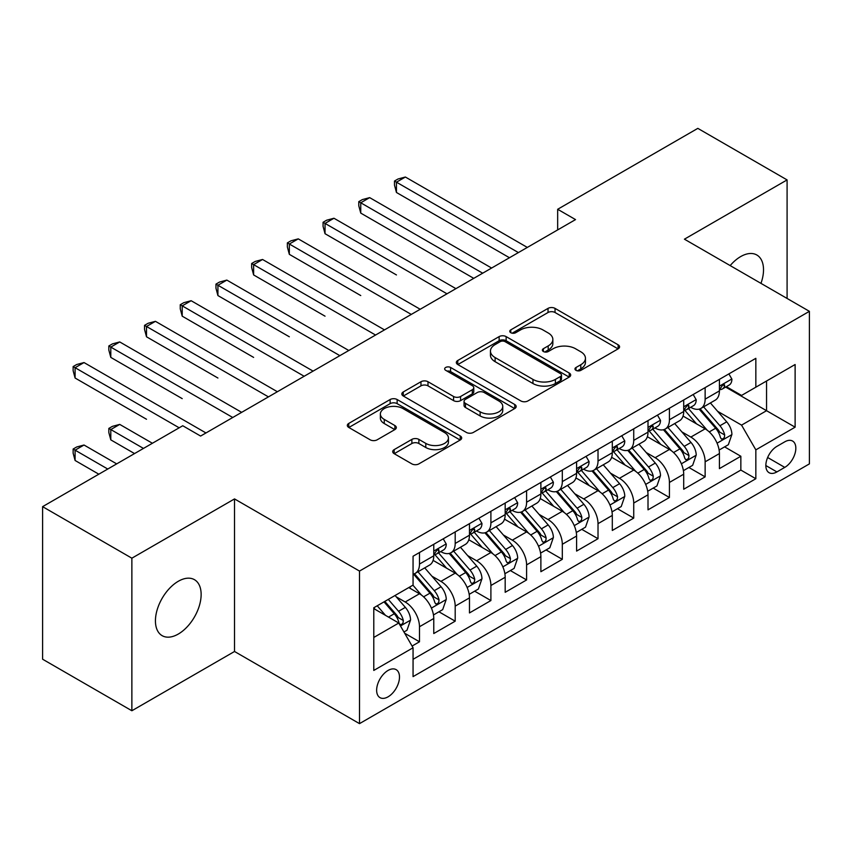 <?xml version="1.0" encoding="UTF-8"?>
<svg xmlns="http://www.w3.org/2000/svg" width="852" height="852" viewBox="0 0 852 852"><rect width="100%" height="100%" fill="white"/><g stroke="black" fill="none" stroke-linecap="round" stroke-linejoin="round"><path stroke-width="1.28" d="M575.984 370.343A3.472 2.002 0 0 0 580.883 370.343L618.126 348.851A4.952 2.865 0 0 0 619.574 346.828A4.952 2.865 0 0 0 618.126 344.804L555.035 308.381A4.952 2.865 0 0 0 548.028 308.381L510.785 329.873A3.472 2.002 0 0 0 509.773 331.29A3.472 2.002 0 0 0 510.785 332.706A3.472 2.002 0 0 0 515.694 332.706L520.519 329.926A15.858 9.159 0 0 1 542.948 329.926L548.198 332.962A15.858 9.159 0 0 1 552.852 339.437A15.858 9.159 0 0 1 548.198 345.912L543.384 348.692A3.472 2.002 0 0 0 542.373 350.108A3.472 2.002 0 0 0 543.384 351.525A3.472 2.002 0 0 0 548.294 351.525L553.108 348.745A15.858 9.159 0 0 1 575.537 348.745L580.798 351.78A15.858 9.159 0 0 1 585.441 358.255A15.858 9.159 0 0 1 580.798 364.731L575.984 367.51A3.472 2.002 0 0 0 574.962 368.927A3.472 2.002 0 0 0 575.984 370.343L575.984 367.51M178.281 634.058A32.323 18.659 120 0 0 199.4 605.58A32.323 18.659 120 0 0 194.448 579.679A32.323 18.659 120 0 0 178.281 581.288A32.323 18.659 120 0 0 157.173 609.766A32.323 18.659 120 0 0 162.125 635.656A32.323 18.659 120 0 0 178.281 634.058M760.974 283.365A32.323 18.659 120 0 0 756.821 254.993A32.323 18.659 120 0 0 740.665 256.59A32.323 18.659 120 0 0 730.175 265.59M388.065 696.829A16.156 9.329 120 0 0 398.619 682.59A16.156 9.329 120 0 0 396.137 669.64A16.156 9.329 120 0 0 388.065 670.439A16.156 9.329 120 0 0 377.511 684.678A16.156 9.329 120 0 0 379.981 697.628A16.156 9.329 120 0 0 388.065 696.829M394.167 449.622A4.952 2.865 0 0 0 392.708 451.645A4.952 2.865 0 0 0 394.167 453.669L411.867 463.882A4.952 2.865 0 0 0 418.875 463.882L460.229 440.005A4.952 2.865 0 0 0 461.688 437.981A4.952 2.865 0 0 0 460.229 435.958L397.149 399.535A4.952 2.865 0 0 0 390.131 399.535L348.777 423.412A4.952 2.865 0 0 0 347.328 425.436A4.952 2.865 0 0 0 348.777 427.459L370.162 439.802A4.952 2.865 0 0 0 377.17 439.802L394.87 429.589A4.952 2.865 0 0 0 396.318 427.566A4.952 2.865 0 0 0 394.87 425.542L384.263 419.418A13.259 7.657 0 0 1 380.375 414.008A13.259 7.657 0 0 1 388.565 406.937A13.259 7.657 0 0 1 403.017 408.587L444.552 432.571A13.259 7.657 0 0 1 448.429 437.981A13.259 7.657 0 0 1 440.25 445.053A13.259 7.657 0 0 1 425.798 443.391L418.875 439.398A4.952 2.865 0 0 0 411.867 439.398L394.167 449.622L394.167 453.669M234.524 498.921L131.868 558.188L42.6 506.652L42.6 659.214L131.868 710.749L234.524 651.482L359.501 723.636L359.501 571.074L234.524 498.921L234.524 651.482M787.088 298.445L787.088 179.91L684.422 239.178L809.4 311.331L359.501 571.074M787.088 179.91L697.82 128.364L557.666 209.283L557.666 229.902M42.6 506.652L182.743 425.744L200.603 436.054L575.526 219.592L557.666 209.283M520.87 400.951A4.952 2.865 0 0 0 527.878 400.951L569.232 377.074A4.952 2.865 0 0 0 570.68 375.05A4.952 2.865 0 0 0 569.232 373.027L506.141 336.604A4.952 2.865 0 0 0 499.134 336.604L457.78 360.481A4.952 2.865 0 0 0 456.331 362.505A4.952 2.865 0 0 0 457.78 364.528L520.87 400.951M447.076 371.099A3.472 2.002 0 0 1 450.591 371.589L450.591 367.468L514.736 404.498A4.952 2.865 0 0 1 516.184 406.521A4.952 2.865 0 0 1 514.736 408.545L473.371 432.422A4.952 2.865 0 0 1 466.363 432.422L403.273 395.999L403.273 391.952A4.952 2.865 0 0 0 401.825 393.975A4.952 2.865 0 0 0 403.273 395.999M403.273 391.952L420.973 381.728A4.952 2.865 0 0 1 427.992 381.728L453.573 396.5A4.952 2.865 0 0 0 460.581 396.5L472.327 389.726A4.952 2.865 0 0 0 473.776 387.703A4.952 2.865 0 0 0 472.327 385.679L445.681 370.3A3.472 2.002 0 0 1 444.669 368.884A3.472 2.002 0 0 1 446.81 367.031A3.472 2.002 0 0 1 450.591 367.468M412.07 646.061L419.482 641.79L404.668 633.238M396.233 596.826L405.201 602.002A20.203 11.662 60 0 1 419.482 626.742L433.764 618.488L433.764 633.547L455.192 621.172L438.94 611.789M431.943 576.208L440.91 581.383A20.203 11.662 60 0 1 455.192 606.123L469.473 597.88L469.473 612.929L490.901 600.553L474.649 591.182M467.652 555.6L476.619 560.776A20.203 11.662 60 0 1 490.901 585.505L505.183 577.262L505.183 592.31L526.6 579.946L510.359 570.563M503.351 534.981L512.318 540.157A20.203 11.662 60 0 1 526.6 564.897L540.882 556.644L540.882 571.703L562.309 559.327L546.068 549.945M539.06 514.363L548.028 519.539A20.203 11.662 60 0 1 562.309 544.279L576.591 536.036L576.591 551.084L598.019 538.709L581.767 529.337M574.77 493.755L583.737 498.931A20.203 11.662 60 0 1 598.019 523.66L612.3 515.417L612.3 530.466L633.728 518.101L617.476 508.719M610.479 473.137L619.436 478.313A20.203 11.662 60 0 1 633.728 503.053L648.01 494.799L648.01 509.847L669.427 497.483L653.186 488.1M646.178 452.518L655.145 457.694A20.203 11.662 60 0 1 669.427 482.434L683.709 474.191L683.709 489.24L705.136 476.864L705.136 461.816A20.203 11.662 -120 0 0 690.855 437.076L681.888 431.9M688.895 467.492L705.136 476.864M433.764 618.488A20.203 11.662 -120 0 0 419.482 593.759L408.768 587.571M469.473 597.88A20.203 11.662 -120 0 0 455.192 573.14L433.104 560.392M505.183 577.262A20.203 11.662 -120 0 0 490.901 552.522L468.813 539.774M540.882 556.644A20.203 11.662 -120 0 0 526.6 531.914L504.522 519.166M576.591 536.036A20.203 11.662 -120 0 0 562.309 511.296L540.232 498.548M612.3 515.417A20.203 11.662 -120 0 0 598.019 490.677L575.931 477.929M648.01 494.799A20.203 11.662 -120 0 0 633.728 470.07L611.64 457.311M683.709 474.191A20.203 11.662 -120 0 0 669.427 449.451L647.35 436.703M784.767 441.826L776.907 446.363A15.655 9.042 120 0 0 766.683 460.155A15.655 9.042 120 0 0 769.079 472.7A15.655 9.042 120 0 0 776.907 471.923L784.767 467.386A15.655 9.042 120 0 0 794.991 453.594A15.655 9.042 120 0 0 792.594 441.048A15.655 9.042 120 0 0 784.767 441.826M359.501 723.636L809.4 463.882L809.4 311.331M373.783 637.456L398.779 623.025L413.06 647.765L413.06 676.626L755.841 478.728L755.841 449.867L741.559 425.127L717.597 411.292M413.06 647.765L373.783 670.439L373.783 607.774L413.06 585.1L413.06 556.239L755.841 358.33L755.841 387.191L795.118 364.518L795.118 427.182L755.841 449.867M440.718 551.595L440.91 551.702A20.203 11.662 60 0 0 451.006 552.703L465.288 544.449A20.203 11.662 -120 0 0 469.473 535.205L469.473 523.66M476.428 530.977L476.619 531.084A20.203 11.662 60 0 0 486.716 532.085L500.997 523.842A20.203 11.662 -120 0 0 505.183 514.597L505.183 503.053M512.137 510.359L512.318 510.465A20.203 11.662 60 0 0 522.425 511.466L536.707 503.223A20.203 11.662 -120 0 0 540.882 493.979L540.882 482.434M547.836 489.751L548.028 489.857A20.203 11.662 60 0 0 558.124 490.858L572.406 482.605A20.203 11.662 -120 0 0 576.591 473.361L576.591 461.816M583.545 469.132L583.737 469.239A20.203 11.662 60 0 0 593.833 470.24L608.115 461.997A20.203 11.662 -120 0 0 612.3 452.753L612.3 441.198M619.255 448.514L619.436 448.621A20.203 11.662 60 0 0 629.543 449.622L643.824 441.379A20.203 11.662 -120 0 0 648.01 432.134L648.01 420.59M654.964 427.906L655.145 428.013A20.203 11.662 60 0 0 665.242 429.014L679.534 420.76A20.203 11.662 -120 0 0 683.709 411.516L683.709 399.971M413.06 659.31L740.846 470.07L740.846 456.257L719.418 468.621L719.418 453.573A20.203 11.662 -120 0 0 705.136 428.833L683.059 416.085M690.663 407.288L690.855 407.394A20.203 11.662 -120 0 0 700.951 408.396A20.203 11.662 -120 0 0 705.136 399.151L705.136 387.607M700.951 408.396L715.233 400.152A20.203 11.662 -120 0 0 719.418 390.898L719.418 379.353M419.482 552.522L419.482 564.067A20.203 11.662 60 0 1 415.297 573.311A20.203 11.662 60 0 1 413.06 574.131M415.297 573.311L429.578 565.068A20.203 11.662 -120 0 0 433.764 555.823L433.764 544.279M455.192 531.904L455.192 543.459A20.203 11.662 60 0 1 451.006 552.703M490.901 511.296L490.901 522.84A20.203 11.662 60 0 1 486.716 532.085M526.6 490.677L526.6 502.222A20.203 11.662 60 0 1 522.425 511.466M562.309 470.059L562.309 481.604A20.203 11.662 60 0 1 558.124 490.858M598.019 449.451L598.019 460.996A20.203 11.662 60 0 1 593.833 470.24M633.728 428.833L633.728 440.377A20.203 11.662 60 0 1 629.543 449.622M669.427 408.214L669.427 419.759A20.203 11.662 60 0 1 665.242 429.014M669.427 482.434L669.427 497.483M633.728 503.053L633.728 518.101M598.019 523.66L598.019 538.709M562.309 544.279L562.309 559.327M526.6 564.897L526.6 579.946M490.901 585.505L490.901 600.553M455.192 606.123L455.192 621.172M419.482 626.742L419.482 641.79M398.779 623.025L373.783 608.594M741.559 425.127L766.555 410.696L766.555 381.004L795.118 364.518M725.659 387.085L795.118 427.182M726.373 386.67L741.559 395.435L755.841 387.191M131.868 558.188L131.868 710.749M724.594 446.874L740.846 456.257M740.846 470.07L755.841 478.728M577.368 370.833L580.798 368.852A15.858 9.159 0 0 0 585.441 362.377L585.441 358.255M552.852 339.437L552.852 343.558A15.858 9.159 0 0 1 548.198 350.034L544.769 352.014M618.062 348.883L555.035 312.503A4.952 2.865 0 0 0 548.028 312.503L512.18 333.196M569.168 377.117L506.141 340.725A4.952 2.865 0 0 0 499.134 340.725L457.843 364.571M560.467 376.467A3.472 2.002 0 0 0 561.489 375.05A3.472 2.002 0 0 0 560.467 373.634L505.098 341.663A3.472 2.002 0 0 0 500.188 341.663L495.108 344.602A15.858 9.159 0 0 0 490.454 351.077A15.858 9.159 0 0 0 495.108 357.552L532.958 379.406A15.858 9.159 0 0 0 555.387 379.406L560.467 376.467L560.467 380.588A3.472 2.002 0 0 0 561.489 379.172L561.489 375.05M490.454 351.077L490.454 355.199A15.858 9.159 0 0 0 495.108 361.674L495.108 357.552M560.467 380.588L555.387 383.528A15.858 9.159 0 0 1 532.958 383.528L495.108 361.674M403.347 396.031L420.973 385.849L420.973 381.728M473.776 387.703L473.776 391.824A4.952 2.865 0 0 1 472.327 393.848L460.581 400.621A4.952 2.865 0 0 1 453.573 400.621L427.992 385.849A4.952 2.865 0 0 0 420.973 385.849M450.591 371.589L514.661 408.577M480.123 411.825A13.259 7.657 0 0 0 494.575 413.486A13.259 7.657 0 0 0 502.755 406.415A13.259 7.657 0 0 0 498.867 401.004L484.245 392.559A4.952 2.865 0 0 0 477.226 392.559L465.49 399.332A4.952 2.865 0 0 0 464.042 401.356A4.952 2.865 0 0 0 465.49 403.379L480.123 411.825L480.123 415.946A13.259 7.657 0 0 0 494.575 417.608A13.259 7.657 0 0 0 502.755 410.536L502.755 406.415M464.042 401.356L464.042 405.477A4.952 2.865 0 0 0 465.49 407.501L465.49 403.379M480.123 415.946L465.49 407.501M448.429 437.981L448.429 442.103A13.259 7.657 0 0 1 440.25 449.174A13.259 7.657 0 0 1 425.798 447.513L418.875 443.519A4.952 2.865 0 0 0 411.867 443.519L394.231 453.701M380.375 414.008L380.375 418.13A13.259 7.657 0 0 0 384.263 423.54L384.263 419.418M394.795 429.621L384.263 423.54M460.165 440.047L397.149 403.656A4.952 2.865 0 0 0 390.131 403.656L348.841 427.502M719.12 450.037L728.343 444.712L731.911 434.403A13.376 7.721 -120 0 0 726.703 421.836L710.387 402.943M707.117 430.143L688.48 408.555M696.51 423.859L685.69 411.324A32.067 18.51 -120 0 0 684.699 410.206M396.457 274.94L325.038 233.714L325.038 223.405L333.963 218.25L455.905 288.647M699.13 409.12L715.637 428.226A13.376 7.721 60 0 1 720.409 437.449L721.378 439.036L723.188 438.78L724.402 437.31L724.69 434.967A13.376 7.721 -120 0 0 719.919 425.755L703.603 406.862M700.099 408.811L717.831 429.333A6.816 3.941 60 0 1 719.557 432.007L724.69 434.967M728.886 373.89L731.911 379.151A13.376 7.721 60 0 1 729.142 385.072L722.358 388.991A13.376 7.721 -120 0 0 724.69 385.903L724.413 384.721L722.741 385.051L720.409 388.384A13.376 7.721 60 0 1 719.418 390.28M518.389 252.575L396.457 182.179L405.382 177.024L527.313 247.421M719.865 389.62L719.919 389.62A13.376 7.721 -120 0 0 722.358 388.991M509.464 257.73L396.457 192.477L396.457 182.179L394.487 181.039L398.054 178.984L405.382 177.024M396.457 192.477L394.487 185.161L394.487 181.039M683.411 470.655L692.644 465.32L696.212 455.011A13.376 7.721 -120 0 0 690.993 442.454L674.688 423.561M671.419 450.751L652.77 429.163M660.801 444.467L649.98 431.943A32.067 18.51 -120 0 0 648.99 430.824M360.747 295.559L289.329 254.333L289.329 244.023L298.264 238.869L420.196 309.265M663.431 429.738L679.928 448.844A13.376 7.721 60 0 1 684.699 458.057L685.668 459.643L687.479 459.388L688.693 457.918L688.98 455.586A13.376 7.721 -120 0 0 684.209 446.363L667.904 427.48M664.4 429.429L682.132 449.952A6.816 3.941 60 0 1 683.847 452.614L688.98 455.586M647.701 491.263L656.935 485.938L660.502 475.629A13.376 7.721 -120 0 0 655.294 463.062L638.979 444.18M635.709 471.369L617.061 449.781M625.102 465.085L614.271 452.55A32.067 18.51 -120 0 0 613.28 451.443M325.038 316.177L253.63 274.94L253.63 264.631L262.554 259.477L384.486 329.884M627.722 450.346L644.218 469.452A13.376 7.721 60 0 1 648.99 478.675L649.969 480.262L651.769 480.006L652.983 478.536L653.282 476.204A13.376 7.721 -120 0 0 648.51 466.981L632.195 448.099M628.691 450.037L646.423 470.57A6.816 3.941 60 0 1 648.138 473.233L653.282 476.204M612.002 511.882L621.225 506.557L624.793 496.247A13.376 7.721 -120 0 0 619.585 483.68L603.269 464.787M600 491.987L581.352 470.4M589.392 485.704L578.572 473.169A32.067 18.51 -120 0 0 577.571 472.051M289.329 336.785L217.92 295.559L217.92 285.25L226.845 280.095L348.787 350.492M592.012 470.964L608.52 490.07A13.376 7.721 60 0 1 613.291 499.293L614.26 500.88L616.071 500.625L617.274 499.155L617.572 496.812A13.376 7.721 -120 0 0 612.801 487.6L596.485 468.707M592.981 470.655L610.714 491.178A6.816 3.941 60 0 1 612.428 493.851L617.572 496.812M576.293 532.5L585.516 527.164L589.083 516.855A13.376 7.721 -120 0 0 583.876 504.299L567.56 485.406M564.29 512.606L545.653 491.008M553.683 506.312L542.862 493.787A32.067 18.51 -120 0 0 541.872 492.669M253.63 357.403L182.211 316.177L182.211 305.868L191.136 300.713L313.078 371.11M556.303 491.583L572.81 510.689A13.376 7.721 60 0 1 577.581 519.901L578.551 521.488L580.361 521.232L581.575 519.763L581.863 517.43A13.376 7.721 -120 0 0 577.092 508.207L560.776 489.325M557.283 491.274L575.004 511.796A6.816 3.941 60 0 1 576.729 514.47L581.863 517.43M693.177 394.508L696.212 399.769A13.376 7.721 60 0 1 693.443 405.69L686.659 409.599A13.376 7.721 -120 0 0 688.98 406.521L688.704 405.339L687.031 405.669L684.699 408.992A13.376 7.721 60 0 1 683.709 410.898M482.679 273.194L360.747 202.787L369.672 197.632L491.615 268.039M684.156 410.227L684.209 410.227A13.376 7.721 -120 0 0 686.659 409.599M473.755 278.348L360.747 213.096L360.747 202.787L358.777 201.658L362.356 199.592L369.672 197.632M360.747 213.096L358.777 205.779L358.777 201.658M657.467 415.126L660.502 420.377A13.376 7.721 60 0 1 657.733 426.298L650.949 430.217A13.376 7.721 -120 0 0 653.282 427.14L652.994 425.947L651.322 426.277L648.99 429.61A13.376 7.721 60 0 1 648.01 431.517M446.98 293.802L323.078 222.276L326.646 220.21L333.963 218.25M648.457 430.846L648.51 430.846A13.376 7.721 -120 0 0 650.949 430.217M325.038 233.714L323.078 226.398L323.078 222.276M621.758 435.745L624.793 440.995A13.376 7.721 60 0 1 622.024 446.917L615.24 450.836A13.376 7.721 -120 0 0 617.572 447.747L617.285 446.565L615.613 446.895L613.291 450.229A13.376 7.721 60 0 1 612.3 452.124M411.271 314.42L287.369 242.884L290.937 240.828L298.264 238.869M612.748 451.464L612.801 451.464A13.376 7.721 -120 0 0 615.24 450.836M289.329 254.333L287.369 247.005L287.369 242.884M586.059 456.352L589.083 461.614A13.376 7.721 60 0 1 586.314 467.535L579.53 471.444A13.376 7.721 -120 0 0 581.863 468.366L581.586 467.184L579.914 467.514L577.581 470.837A13.376 7.721 60 0 1 576.591 472.743M375.562 335.038L251.66 263.502L255.238 261.436L262.554 259.477M577.038 472.072L577.092 472.072A13.376 7.721 -120 0 0 579.53 471.444M253.63 274.94L251.66 267.624L251.66 263.502M540.583 553.108L549.817 547.783L553.385 537.474A13.376 7.721 -120 0 0 548.166 524.907L531.861 506.024M528.591 533.214L509.943 511.626M517.973 526.93L507.153 514.395A32.067 18.51 -120 0 0 506.163 513.287M217.92 378.022L146.501 336.785L146.501 326.476L155.437 321.332L277.369 391.728M520.604 512.201L537.101 531.297A13.376 7.721 60 0 1 541.872 540.519L542.841 542.106L544.652 541.851L545.866 540.381L546.153 538.049A13.376 7.721 -120 0 0 541.382 528.826L525.077 509.943M521.573 511.882L539.305 532.415A6.816 3.941 60 0 1 541.02 535.077L546.153 538.049M550.349 476.971L553.385 482.221A13.376 7.721 60 0 1 550.616 488.143L543.832 492.062A13.376 7.721 -120 0 0 546.153 488.984L545.876 487.791L544.204 488.132L541.872 491.455A13.376 7.721 60 0 1 540.882 493.361M339.852 355.646L215.961 284.121L219.528 282.055L226.845 280.095M541.329 492.69L541.382 492.69A13.376 7.721 -120 0 0 543.832 492.062M217.92 295.559L215.961 288.242L215.961 284.121M504.874 573.726L514.107 568.401L517.675 558.092A13.376 7.721 -120 0 0 512.467 545.525L496.152 526.642M492.882 553.832L474.234 532.244M482.275 547.548L471.444 535.013A32.067 18.51 -120 0 0 470.453 533.895M182.211 398.63L110.803 357.403L110.803 347.094L119.727 341.94L241.659 412.347M484.894 532.809L501.391 551.915A13.376 7.721 60 0 1 506.163 561.138L507.142 562.725L508.953 562.469L510.156 560.999L510.454 558.656A13.376 7.721 -120 0 0 505.683 549.444L489.367 530.551M485.864 532.5L503.596 553.033A6.816 3.941 60 0 1 505.311 555.696L510.454 558.656M514.64 497.589L517.675 502.84A13.376 7.721 60 0 1 514.906 508.761L508.122 512.68A13.376 7.721 -120 0 0 510.454 509.592L510.167 508.41L508.495 508.74L506.163 512.073A13.376 7.721 60 0 1 505.183 513.98M304.153 376.264L180.251 304.728L183.819 302.673L191.136 300.713M505.63 513.309L505.683 513.309A13.376 7.721 -120 0 0 508.122 512.68M182.211 316.177L180.251 308.85L180.251 304.728M469.175 594.345L478.398 589.009L481.966 578.71A13.376 7.721 -120 0 0 476.758 566.143L460.442 547.25M457.173 574.45L438.524 552.863M446.565 568.156L435.745 555.632A32.067 18.51 -120 0 0 434.744 554.514M146.501 419.248L75.093 378.022L75.093 367.713L84.018 362.558L205.96 432.954M449.185 553.427L465.693 572.533A13.376 7.721 60 0 1 470.464 581.746L471.433 583.332L473.243 583.077L474.447 581.607L474.745 579.275A13.376 7.721 -120 0 0 469.974 570.063L453.658 551.169M450.154 553.118L467.886 573.641A6.816 3.941 60 0 1 469.612 576.314L474.745 579.275M478.93 518.197L481.966 523.458A13.376 7.721 60 0 1 479.197 529.38L472.413 533.299A13.376 7.721 -120 0 0 474.745 530.21L474.457 529.028L472.785 529.358L470.464 532.681A13.376 7.721 60 0 1 469.473 534.587M268.444 396.883L144.542 325.347L148.11 323.281L155.437 321.332M469.921 533.916L469.974 533.916A13.376 7.721 -120 0 0 472.413 533.299M146.501 336.785L144.542 329.468L144.542 325.347M433.466 614.952L442.689 609.627L446.267 599.318A13.376 7.721 -120 0 0 441.048 586.751L424.733 567.869M421.463 595.058L412.922 585.175M410.856 588.775L409.471 587.166M152.401 443.264L119.727 424.402L110.803 429.557L110.803 439.866L134.541 453.573M413.476 574.046L429.983 593.152A13.376 7.721 60 0 1 434.754 602.364L435.723 603.951L437.534 603.695L438.748 602.226L439.036 599.893A13.376 7.721 -120 0 0 434.264 590.67L417.949 571.788M414.455 573.726L432.177 594.259A6.816 3.941 60 0 1 433.902 596.922L439.036 599.893M110.803 439.866L108.832 432.55L108.832 428.418L143.466 448.418M108.832 428.418L112.411 426.362L119.727 424.402M443.232 538.815L446.267 544.077A13.376 7.721 60 0 1 443.487 549.987L436.703 553.907A13.376 7.721 -120 0 0 439.036 550.829L438.759 549.636L437.087 549.977L434.754 553.299A13.376 7.721 60 0 1 433.764 555.206M232.734 417.491L108.832 345.965L112.411 343.899L119.727 341.94M434.211 554.535L434.264 554.535A13.376 7.721 -120 0 0 436.703 553.907M110.803 357.403L108.832 350.087L108.832 345.965M403.954 631.992L406.99 630.246L410.558 619.937A13.376 7.721 -120 0 0 405.35 607.369L395.072 595.473M385.487 615.357L377.223 605.783M375.146 609.393L373.783 607.806M116.692 463.882L84.018 445.021L75.093 450.175L75.093 460.474L98.832 474.191M384.007 601.874L394.274 613.759A13.376 7.721 60 0 1 399.045 622.982L400.025 624.569L401.825 624.314L403.039 622.844L403.326 620.501A13.376 7.721 -120 0 0 398.555 611.289L388.288 599.393M384.827 601.395L396.478 614.878A6.816 3.941 60 0 1 398.193 617.54L403.326 620.501M75.093 460.474L73.134 453.157L73.134 449.036L107.767 469.037M73.134 449.036L76.701 446.98L84.018 445.021M179.176 427.8L73.134 366.573L76.701 364.518L84.018 362.558M75.093 378.022L73.134 370.695L73.134 366.573M405.201 602.002L419.482 593.759M440.91 581.383L455.192 573.14M476.619 560.776L490.901 552.522M512.318 540.157L526.6 531.914M548.028 519.539L562.309 511.296M583.737 498.931L598.019 490.677M619.436 478.313L633.728 470.07M655.145 457.694L669.427 449.451M690.855 437.076L705.136 428.833M705.136 399.151L719.418 390.898M419.482 564.067L433.764 555.823M455.192 543.459L469.473 535.205M490.901 522.84L505.183 514.597M526.6 502.222L540.882 493.979M562.309 481.604L576.591 473.361M598.019 460.996L612.3 452.753M633.728 440.377L648.01 432.134M669.427 419.759L683.709 411.516M705.136 461.816L719.418 453.573M767.641 457.503L784.767 467.386M765.841 465.533L776.907 471.923M580.798 368.852L580.798 364.731M543.384 351.525L543.384 348.692M548.198 350.034L548.198 345.912M510.785 332.706L510.785 329.873M548.028 312.503L548.028 308.381M555.035 312.503L555.035 308.381M618.126 348.851L618.126 344.804M457.78 364.528L457.78 360.481M499.134 340.725L499.134 336.604M506.141 340.725L506.141 336.604M569.232 377.074L569.232 373.027M532.958 383.528L532.958 379.406M555.387 383.528L555.387 379.406M427.992 385.849L427.992 381.728M453.573 400.621L453.573 396.5M460.581 400.621L460.581 396.5M472.327 393.848L472.327 389.726M514.736 408.545L514.736 404.498M411.867 443.519L411.867 439.398M418.875 443.519L418.875 439.398M425.798 447.513L425.798 443.391M394.87 429.589L394.87 425.542M348.777 427.459L348.777 423.412M390.131 403.656L390.131 399.535M397.149 403.656L397.149 399.535M460.229 440.005L460.229 435.958M717.075 443.178L731.825 434.658M719.919 425.755L726.703 421.836M709.258 431.911L715.637 428.226M731.825 379.002L719.418 386.158M722.965 384.912L724.69 385.903M681.376 463.786L696.116 455.277M684.209 446.363L690.993 442.454M673.549 452.529L679.928 448.844M645.667 484.405L660.417 475.885M648.51 466.981L655.294 463.062M637.839 473.137L644.218 469.452M609.957 505.023L624.708 496.503M612.801 487.6L619.585 483.68M602.13 493.755L608.52 490.07M574.248 525.631L588.998 517.121M577.092 508.207L583.876 504.299M566.431 514.374L572.81 510.689M696.116 399.609L683.709 406.777M687.255 405.52L688.98 406.521M660.417 420.228L648.01 427.395M651.546 426.138L653.282 427.14M624.708 440.846L612.3 448.003M615.847 446.757L617.572 447.747M588.998 461.454L576.591 468.621M580.137 467.365L581.863 468.366M538.549 546.249L553.299 537.729M541.382 528.826L548.166 524.907M530.721 534.981L537.101 531.297M553.299 482.072L540.882 489.24M544.428 487.983L546.153 488.984M502.84 566.868L517.59 558.348M505.683 549.444L512.467 545.525M495.012 555.6L501.391 551.915M517.59 502.691L505.183 509.847M508.719 508.601L510.454 509.592M467.13 587.475L481.881 578.966M469.974 570.063L476.758 566.143M459.303 576.218L465.693 572.533M481.881 523.298L469.473 530.466M473.02 529.209L474.745 530.21M431.421 608.094L446.171 599.574M434.264 590.67L441.048 586.751M423.604 596.826L429.983 593.152M446.171 543.917L433.764 551.084M437.31 549.828L439.036 550.829M400.472 625.964L410.472 620.192M398.555 611.289L405.35 607.369M388.501 617.093L394.274 613.759"/></g></svg>
